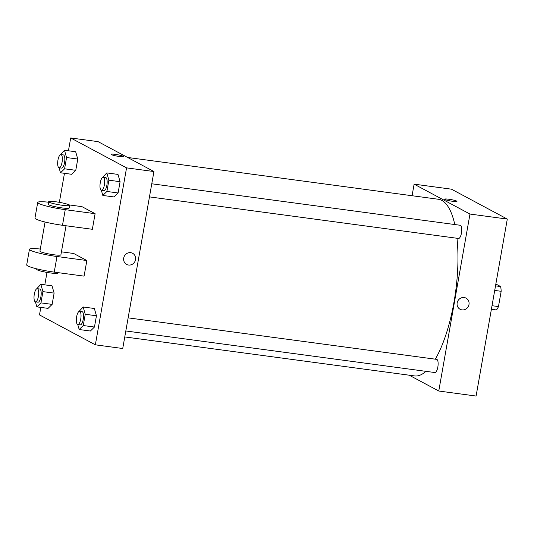 <?xml version="1.0" encoding="UTF-8"?>
<svg xmlns="http://www.w3.org/2000/svg" width="534" height="534" viewBox="0 0 534 534"><rect width="100%" height="100%" fill="white"/><g stroke="black" fill="none" stroke-linecap="round" stroke-linejoin="round"><path stroke-width="0.8" d="M495.852 284.001L500.598 286.538A14.291 4.726 -82.3 0 1 501.166 291.304L498.469 306.576A14.291 4.726 -82.3 0 1 496.466 309.96L491.393 309.279M492.028 305.708L498.469 306.576M494.718 290.436L501.166 291.304M495.525 285.857L500.598 286.538M412.074 195.724L414.117 184.157L451.444 189.176L507.3 219.073L476.094 396.041L438.768 391.021L409.211 375.195M457.171 302.911A6.321 5.921 -61.8 0 1 466.062 298.139A6.321 5.921 -61.8 0 1 468.298 306.503A6.321 5.921 -61.8 0 1 460.101 309.279A6.321 5.921 -61.8 0 1 457.171 302.911M414.117 184.157L469.973 214.054L507.3 219.073M469.973 214.054L438.768 391.021M128.133 317.857L436.665 359.362A6.648 2.196 97.7 0 1 437.833 367.052A6.648 2.196 97.7 0 1 434.896 372.545L125.824 330.967M149.46 196.892L458.539 238.464A6.648 2.196 -82.3 0 0 461.603 232.17A6.648 2.196 -82.3 0 0 460.308 225.281L151.776 183.783M456.984 238.257A89.125 29.457 97.7 0 1 453.96 302.317A89.125 29.457 97.7 0 1 435.31 359.175M425.945 371.337A89.125 29.457 97.7 0 1 414.558 375.916L124.769 336.934M127.633 157.463L438.321 199.255A89.125 29.457 97.7 0 1 454.801 224.54M448.8 199.229A6.321 0.734 -170 0 1 456.977 201.371A6.321 0.734 -170 0 1 450.629 200.998A6.321 0.734 -170 0 1 444.528 199.182A6.321 0.734 -170 0 1 448.8 199.229M460.101 309.279A6.321 5.921 118.2 0 0 468.298 306.503A6.321 5.921 118.2 0 0 466.062 298.139M456.977 201.371A6.321 0.734 10 0 0 448.8 199.235A6.321 0.734 10 0 0 444.528 199.182M68.439 150.788L70.702 137.959L98.076 141.643L153.932 171.541L122.727 348.508L95.352 344.824L39.496 314.926L40.824 307.397M36.679 288.807L40.838 284.328L42.927 291.611L40.938 302.878L36.866 306.863L35.424 301.844M35.478 301.857L37.961 302.191A6.648 2.196 -82.3 0 0 41.031 295.889A6.648 2.196 -82.3 0 0 39.736 289.007L37.246 288.674A6.648 2.196 -82.3 0 0 34.243 294.568A6.648 2.196 -82.3 0 0 35.217 301.77A6.648 2.196 -82.3 0 0 35.478 301.857A6.648 2.196 -82.3 0 0 38.541 295.556A6.648 2.196 -82.3 0 0 37.246 288.674M40.838 284.328L52.038 285.837L54.121 293.119L52.138 304.387L48.06 308.372L36.866 306.863M42.927 291.611L54.121 293.119L52.138 304.387L48.06 308.372M40.938 302.878L52.138 304.387M60.315 154.733L64.48 150.254L66.563 157.537L64.581 168.804L60.502 172.789L59.067 167.769M59.114 167.776L61.604 168.11A6.648 2.196 -82.3 0 0 64.667 161.815A6.648 2.196 -82.3 0 0 63.379 154.927L60.889 154.593A6.648 2.196 -82.3 0 0 57.886 160.487A6.648 2.196 -82.3 0 0 58.853 167.689A6.648 2.196 -82.3 0 0 59.114 167.776A6.648 2.196 -82.3 0 0 62.184 161.482A6.648 2.196 -82.3 0 0 60.889 154.593M64.48 150.254L75.674 151.756L77.764 159.045L75.775 170.313L71.703 174.298L60.502 172.789M66.563 157.537L77.764 159.045L75.775 170.313L71.703 174.298M64.581 168.804L75.775 170.313M78.999 311.462L83.157 306.983L85.246 314.266L83.257 325.533L79.186 329.518L77.744 324.498M77.797 324.505L80.28 324.846A6.648 2.196 -82.3 0 0 83.351 318.544A6.648 2.196 -82.3 0 0 82.056 311.662L79.566 311.322A6.648 2.196 -82.3 0 0 76.562 317.216A6.648 2.196 -82.3 0 0 77.537 324.425A6.648 2.196 -82.3 0 0 77.797 324.505A6.648 2.196 -82.3 0 0 80.861 318.211A6.648 2.196 -82.3 0 0 79.566 311.322M83.157 306.983L94.358 308.492L96.44 315.774L94.458 327.042L90.38 331.027L79.186 329.518M85.246 314.266L96.44 315.774L94.458 327.042L90.38 331.027M83.257 325.533L94.458 327.042M102.635 177.381L106.8 172.909L108.883 180.192L106.9 191.459L102.822 195.444L101.387 190.424M101.433 190.431L103.923 190.765A6.648 2.196 -82.3 0 0 106.987 184.47A6.648 2.196 -82.3 0 0 105.699 177.582L103.209 177.248A6.648 2.196 -82.3 0 0 100.205 183.142A6.648 2.196 -82.3 0 0 101.173 190.344A6.648 2.196 -82.3 0 0 101.433 190.431A6.648 2.196 -82.3 0 0 104.504 184.137A6.648 2.196 -82.3 0 0 103.209 177.248M106.8 172.909L117.994 174.411L120.083 181.694L118.094 192.968L114.022 196.953L102.822 195.444M108.883 180.192L120.083 181.694L118.094 192.968L114.022 196.953M106.9 191.459L118.094 192.968M44.803 284.862L46.992 272.42M59.354 202.333L64.467 173.323M123.514 156.522A6.321 0.734 10 0 0 115.344 154.379A6.321 0.734 -170 0 1 123.514 156.515A6.321 0.734 -170 0 1 117.166 156.142A6.321 0.734 -170 0 1 111.072 154.326A6.321 0.734 -170 0 1 115.344 154.379A6.321 0.734 10 0 0 111.072 154.326M70.702 137.959L126.558 167.863L153.932 171.541L122.727 348.508M98.076 141.643L153.932 171.541M123.708 258.055A6.321 5.921 -61.8 0 1 132.606 253.283A6.321 5.921 -61.8 0 1 134.842 261.647A6.321 5.921 -61.8 0 1 126.638 264.423A6.321 5.921 -61.8 0 1 123.708 258.055M126.558 167.863L95.352 344.824M126.638 264.423A6.321 5.921 118.2 0 0 134.835 261.647A6.321 5.921 118.2 0 0 132.599 253.283M117.994 174.411L120.083 181.694M75.674 151.756L77.764 159.045M52.038 285.837L54.121 293.119M94.358 308.492L96.44 315.774M95.105 213.68L92.355 229.293L62.491 225.281A21.287 2.463 10 0 1 34.957 218.066L37.714 202.453A21.287 2.463 10 0 0 65.241 209.662L95.105 213.68L81.962 206.645L69.16 204.922M86.848 260.525L56.984 256.507A21.287 2.463 -170 0 1 29.45 249.291L26.7 264.911A21.287 2.463 10 0 0 54.234 272.12L84.092 276.138L86.848 260.525L73.705 253.49L61.423 251.834M45.07 222.017L39.937 251.14A10.64 1.235 10 0 0 40.457 251.654A10.64 1.235 10 0 0 51.972 254.498A10.64 1.235 10 0 0 60.896 254.838L66.022 225.755M29.45 249.291A21.287 2.463 -170 0 1 40.304 249.044M36.813 268.856L36.719 269.356A10.64 1.235 10 0 0 37.246 269.87A10.64 1.235 10 0 0 48.761 272.714A10.64 1.235 10 0 0 57.679 273.054L57.765 272.6M48.654 201.698L48.194 204.302A10.64 1.235 10 0 0 58.46 207.359A10.64 1.235 10 0 0 69.153 207.993L69.614 205.39A10.64 1.235 -170 0 1 58.92 204.756A10.64 1.235 -170 0 1 48.654 201.698A10.64 1.235 -170 0 1 57.572 202.039A10.64 1.235 -170 0 1 69.086 204.882A10.64 1.235 -170 0 1 69.614 205.39M48.561 202.199A21.287 2.463 10 0 0 37.714 202.453M56.984 256.507L54.234 272.12M65.241 209.662L62.491 225.281"/></g></svg>
